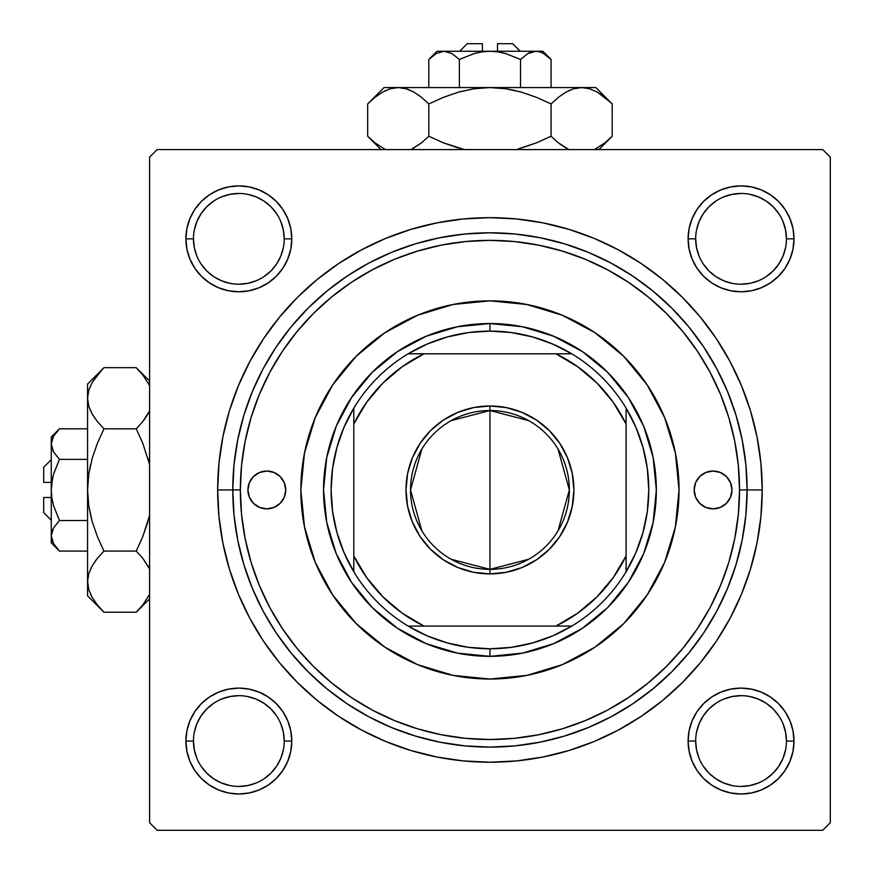 <?xml version="1.0" encoding="UTF-8"?>
<svg xmlns="http://www.w3.org/2000/svg" width="874" height="874" viewBox="0 0 874 874"><rect width="100%" height="100%" fill="white"/><g stroke="black" fill="none" stroke-linecap="round" stroke-linejoin="round"><path stroke-width="1.31" d="M290.769 751.378L291.785 741.054A52.943 52.943 0 0 1 238.842 793.996A52.943 52.943 0 0 1 185.889 741.054L186.916 751.378L189.92 761.309L194.815 770.464L201.402 778.494L209.421 785.071L218.576 789.965L228.507 792.98L238.842 793.996L249.166 792.98L259.097 789.965L268.252 785.071L276.271 778.494L282.859 770.464L287.754 761.309L290.769 751.378L291.785 741.054L290.769 730.719L287.754 720.788L282.859 711.633L276.271 703.614L268.252 697.026L259.097 692.142L249.166 689.127L238.842 688.111L228.507 689.127L218.576 692.142L209.421 697.026L201.402 703.614L194.815 711.633L189.92 720.788L186.916 730.719L185.889 741.054L193.46 741.054A45.382 45.382 0 0 0 238.842 786.436A45.382 45.382 0 0 0 284.214 741.054A45.382 45.382 0 0 0 238.842 695.671A45.382 45.382 0 0 0 193.46 741.054L185.889 741.054A52.943 52.943 0 0 1 238.842 688.111A52.943 52.943 0 0 1 291.785 741.054L284.214 741.054A45.382 45.382 0 0 1 238.842 786.436A45.382 45.382 0 0 1 193.46 741.054A45.382 45.382 0 0 1 238.842 695.671A45.382 45.382 0 0 1 284.214 741.054L283.351 732.194L280.762 723.683M284.214 238.853L284.214 238.842A45.382 45.382 0 0 0 238.842 193.46A45.382 45.382 0 0 0 193.46 238.842L185.889 238.842A52.943 52.943 0 0 1 238.842 185.889A52.943 52.943 0 0 1 291.785 238.842L284.214 238.842A45.382 45.382 0 0 1 238.842 284.214A45.382 45.382 0 0 1 193.46 238.842A45.382 45.382 0 0 1 238.842 193.46A45.382 45.382 0 0 1 284.214 238.842L283.351 229.982L280.762 221.472M786.436 238.853L786.436 238.842A45.382 45.382 0 0 0 741.054 193.46A45.382 45.382 0 0 0 695.671 238.842L688.111 238.842A52.943 52.943 0 0 1 741.054 185.889A52.943 52.943 0 0 1 793.996 238.842L786.436 238.842A45.382 45.382 0 0 1 741.054 284.214A45.382 45.382 0 0 1 695.671 238.842A45.382 45.382 0 0 1 741.054 193.46A45.382 45.382 0 0 1 786.436 238.842L785.562 229.982L782.973 221.472M786.436 741.054L793.996 741.054A52.943 52.943 0 0 1 741.054 793.996A52.943 52.943 0 0 1 688.111 741.054L689.127 751.378L692.142 761.309L697.026 770.464L703.614 778.494L711.633 785.071L720.788 789.965L730.719 792.98L741.054 793.996L751.378 792.98L761.309 789.965L770.464 785.071L778.494 778.494L785.071 770.464L789.965 761.309L792.98 751.378L793.996 741.054L792.98 730.719L789.965 720.788L785.071 711.633L778.494 703.614L770.464 697.026L761.309 692.142L751.378 689.127L741.054 688.111L730.719 689.127L720.788 692.142L711.633 697.026L703.614 703.614L697.026 711.633L692.142 720.788L689.127 730.719L688.111 741.054L695.671 741.054A45.382 45.382 0 0 0 741.054 786.436A45.382 45.382 0 0 0 786.436 741.054A45.382 45.382 0 0 0 741.054 695.671A45.382 45.382 0 0 0 695.671 741.054L688.111 741.054A52.943 52.943 0 0 1 741.054 688.111A52.943 52.943 0 0 1 793.996 741.054L786.436 741.054A45.382 45.382 0 0 1 741.054 786.436A45.382 45.382 0 0 1 695.671 741.054A45.382 45.382 0 0 1 741.054 695.671A45.382 45.382 0 0 1 786.436 741.054L785.562 732.194L782.973 723.683M762.226 489.943L747.106 489.943L762.226 489.943L760.915 463.253L756.993 436.825L750.504 410.9L741.502 385.751L730.074 361.585L716.341 338.675L700.424 317.207L682.474 297.411L662.678 279.462L641.221 263.544L618.3 249.811L594.145 238.383L568.985 229.381L543.06 222.892L516.632 218.97L489.943 217.659L463.253 218.97L436.825 222.892L410.9 229.381L385.751 238.383L361.585 249.811L338.675 263.544L317.207 279.462L297.411 297.411L279.462 317.207L263.544 338.675L249.811 361.585L238.383 385.751L229.381 410.9L222.892 436.825L218.97 463.253L217.659 489.943A272.284 272.284 0 0 1 489.943 217.659A272.284 272.284 0 0 1 762.226 489.943A272.284 272.284 0 0 1 489.943 762.226A272.284 272.284 0 0 1 217.659 489.943L218.97 516.632L222.892 543.06L229.381 568.985L238.383 594.145L249.811 618.3L263.544 641.221L279.462 662.678L297.411 682.474L317.207 700.424L338.675 716.341L361.585 730.074L385.751 741.502L410.9 750.504L436.825 756.993L463.253 760.915L489.943 762.226L516.632 760.915L543.06 756.993L568.985 750.504L594.145 741.502L618.3 730.074L641.221 716.341L662.678 700.424L682.474 682.474L700.424 662.678L716.341 641.221L730.074 618.3L741.502 594.145L750.504 568.985L756.993 543.06L760.915 516.632L762.226 489.943M232.79 489.943L217.659 489.943L232.79 489.943A257.153 257.153 0 0 0 489.943 747.106A257.153 257.153 0 0 0 747.106 489.943L739.535 489.943A249.593 249.593 0 0 1 489.943 739.535A249.593 249.593 0 0 1 240.35 489.943L232.79 489.943A257.153 257.153 0 0 1 489.943 232.79A257.153 257.153 0 0 1 747.106 489.943A257.153 257.153 0 0 1 489.943 747.106A257.153 257.153 0 0 1 232.79 489.943L234.024 515.147L237.728 540.11L243.857 564.593L252.357 588.355L263.15 611.166L276.129 632.809L291.162 653.086L308.107 671.778L326.81 688.734L347.076 703.767L368.719 716.735L391.53 727.529L415.292 736.028L439.775 742.157L464.739 745.861L489.943 747.106L515.147 745.861L540.11 742.157L564.593 736.028L588.355 727.529L611.166 716.735L632.809 703.767L653.086 688.734L671.778 671.778L688.734 653.086L703.767 632.809L716.735 611.166L727.529 588.355L736.028 564.593L742.157 540.11L745.861 515.147L747.106 489.943L745.861 464.739L742.157 439.775L736.028 415.292L727.529 391.53L716.735 368.719L703.767 347.076L688.734 326.81L671.778 308.107L653.086 291.162L632.809 276.129L611.166 263.15L588.355 252.357L564.593 243.857L540.11 237.728L515.147 234.024L489.943 232.79L464.739 234.024L439.775 237.728L415.292 243.857L391.53 252.357L368.719 263.15L347.076 276.129L326.81 291.162L308.107 308.107L291.162 326.81L276.129 347.076L263.15 368.719L252.357 391.53L243.857 415.292L237.728 439.775L234.024 464.739L232.79 489.943L240.35 489.943L241.552 514.404L245.146 538.635L251.1 562.397L259.349 585.46L269.826 607.605L282.411 628.614L297.007 648.289L313.449 666.436L331.607 682.878L351.282 697.474L372.291 710.07L394.425 720.537L417.488 728.796L441.25 734.739L465.481 738.333L489.943 739.535L514.404 738.333L538.635 734.739L562.397 728.796L585.46 720.537L607.605 710.07L628.614 697.474L648.289 682.878L666.436 666.436L682.878 648.289L697.474 628.614L710.07 607.605L720.537 585.46L728.796 562.397L734.739 538.635L738.333 514.404L739.535 489.943L738.333 465.481L734.739 441.25L728.796 417.488L720.537 394.425L710.07 372.291L697.474 351.282L682.878 331.607L666.436 313.449L648.289 297.007L628.614 282.411L607.605 269.826L585.46 259.349L562.397 251.1L538.635 245.146L514.404 241.552L489.943 240.35L465.481 241.552L441.25 245.146L417.488 251.1L394.425 259.349L372.291 269.826L351.282 282.411L331.607 297.007L313.449 313.449L297.007 331.607L282.411 351.282L269.826 372.291L259.349 394.425L251.1 417.488L245.146 441.25L241.552 465.481L240.35 489.943A249.593 249.593 0 0 1 489.943 240.35A249.593 249.593 0 0 1 739.535 489.943L747.106 489.943A257.153 257.153 0 0 0 489.943 232.79A257.153 257.153 0 0 0 232.79 489.943M518.675 242.011L514.404 241.552M822.74 149.585L157.156 149.585L822.74 149.585L830.3 157.156L830.3 822.74L830.3 157.156L822.74 149.585M149.585 822.74L149.585 157.156L157.156 149.585L149.585 157.156L149.585 822.74L157.156 830.3L149.585 822.74M822.74 830.3L157.156 830.3L822.74 830.3L830.3 822.74L822.74 830.3M186.916 249.166L189.92 259.097L194.815 268.252L189.92 259.097L194.815 268.252L201.402 276.271L209.421 282.859L218.576 287.754L228.507 290.769L238.842 291.785L249.166 290.769L259.097 287.754L268.252 282.859L276.271 276.271L282.859 268.252L287.754 259.097L290.769 249.166L291.785 238.842L290.769 228.507L287.754 218.576L282.859 209.421L276.271 201.402L268.252 194.815L259.097 189.92L249.166 186.916L238.842 185.889L228.507 186.916L218.576 189.92L209.421 194.815L201.402 201.402L194.815 209.421L189.92 218.576L186.916 228.507L185.889 238.842L186.916 249.166L189.92 259.097L194.815 268.252L201.402 276.271M692.142 259.097L697.026 268.252L703.614 276.271L711.633 282.859L720.788 287.754L730.719 290.769L741.054 291.785L751.378 290.769L761.309 287.754L770.464 282.859L778.494 276.271L785.071 268.252L789.965 259.097L792.98 249.166L793.996 238.842L792.98 228.507L789.965 218.576L785.071 209.421L778.494 201.402L770.464 194.815L761.309 189.92L751.378 186.916L741.054 185.889L730.719 186.916L720.788 189.92L711.633 194.815L703.614 201.402L697.026 209.421L692.142 218.576L689.127 228.507L688.111 238.842L689.127 249.166L692.142 259.097L697.026 268.252M792.98 228.507L789.965 218.576L785.071 209.421L789.965 218.576L785.071 209.421L778.494 201.402L770.464 194.815L761.309 189.92M730.719 186.916L720.788 189.92L711.633 194.815L720.788 189.92L711.633 194.815L703.614 201.402M689.127 228.507L688.111 238.842L689.127 228.507L688.111 238.842L695.671 238.842L696.545 247.692L699.124 256.202M720.788 287.754L730.719 290.769M741.054 291.785L751.378 290.769M761.309 287.754L770.464 282.859M778.494 276.271L785.071 268.252L778.494 276.271L785.071 268.252L789.965 259.097M291.785 238.842A52.943 52.943 0 0 1 238.842 291.785A52.943 52.943 0 0 1 185.889 238.842L193.46 238.842A45.382 45.382 0 0 0 238.842 284.214A45.382 45.382 0 0 0 284.214 238.842L291.785 238.842L290.769 228.507M287.754 218.576L282.859 209.421M276.271 201.402L268.252 194.815L276.271 201.402L268.252 194.815L259.097 189.92M228.507 186.916L218.576 189.92L209.421 194.815L218.576 189.92L209.421 194.815L201.402 201.402L194.815 209.421L189.92 218.576M228.507 290.769L238.842 291.785M259.097 287.754L268.252 282.859M287.754 259.097L290.769 249.166M287.754 720.788L282.859 711.633M259.097 692.142L249.166 689.127M238.842 688.111L228.507 689.127M218.576 692.142L209.421 697.026M201.402 703.614L194.815 711.633L201.402 703.614L194.815 711.633L189.92 720.788M186.916 751.378L189.92 761.309L194.815 770.464L189.92 761.309L194.815 770.464L201.402 778.494L209.421 785.071L218.576 789.965M249.166 792.98L259.097 789.965L268.252 785.071L259.097 789.965L268.252 785.071L276.271 778.494M792.98 730.719L789.965 720.788L785.071 711.633L789.965 720.788L785.071 711.633L778.494 703.614M751.378 689.127L741.054 688.111M720.788 692.142L711.633 697.026M692.142 720.788L689.127 730.719M688.111 741.054L689.127 751.378M692.142 761.309L697.026 770.464M703.614 778.494L711.633 785.071L703.614 778.494L711.633 785.071L720.788 789.965M751.378 792.98L761.309 789.965L770.464 785.071L761.309 789.965L770.464 785.071L778.494 778.494L785.071 770.464L789.965 761.309M770.464 785.071L778.494 778.494L785.071 770.464L778.494 778.494L770.464 785.071M785.071 209.421L778.494 201.402L770.464 194.815L778.494 201.402L785.071 209.421M209.421 194.815L201.402 201.402L194.815 209.421L201.402 201.402L209.421 194.815M194.815 770.464L201.402 778.494L209.421 785.071L201.402 778.494L194.815 770.464M461.221 737.875L465.481 738.333M283.351 749.903L280.762 758.414L276.566 766.269L270.929 773.14L264.046 778.789M229.982 785.562L221.472 782.973L213.627 778.789L206.745 773.14L201.096 766.247M201.118 715.828L206.745 708.967L213.617 703.33M264.057 703.33L270.929 708.967L276.566 715.828M785.562 749.903L782.973 758.414L778.789 766.269L773.14 773.14L766.247 778.789M715.828 778.778L708.967 773.14L703.33 766.279M703.33 715.828L708.967 708.967L715.828 703.33M766.279 703.33L773.14 708.967L778.778 715.828M785.562 247.692L782.973 256.202L778.789 264.046L773.14 270.929L766.247 276.577M715.828 276.566L708.967 270.929L703.33 264.057M703.33 213.617L708.967 206.745L715.828 201.118M749.903 194.334L758.414 196.912L766.269 201.107L773.14 206.745L778.789 213.627M283.351 247.692L280.762 256.202L276.566 264.046L270.929 270.929L264.046 276.566M229.982 283.351L221.472 280.762L213.627 276.566L206.745 270.929L201.096 264.035M194.334 229.982L196.912 221.472L201.107 213.627L206.745 206.745L213.638 201.096M247.692 194.334L256.202 196.912L264.046 201.107L270.929 206.745L276.566 213.627M695.671 741.054L696.545 749.903L699.124 758.414M715.839 778.789L723.683 782.973L732.194 785.562M741.032 786.436L749.903 785.562L758.414 782.973M766.269 703.319L758.414 699.124L749.903 696.545M741.065 695.671L732.194 696.545L723.683 699.124M703.319 715.839L699.124 723.683L696.545 732.194M193.46 741.054L194.334 749.903L196.912 758.414M238.821 786.436L247.692 785.562L256.202 782.973M264.046 703.319L256.202 699.124L247.692 696.545M238.853 695.671L229.982 696.545L221.472 699.124M201.107 715.839L196.912 723.683L194.334 732.194M193.46 238.842L194.334 247.692L196.912 256.202M238.821 284.214L247.692 283.351L256.202 280.762M238.853 193.46L229.982 194.334L221.472 196.912M715.839 276.566L723.683 280.762L732.194 283.351M741.032 284.214L749.903 283.351L758.414 280.762M741.065 193.46L732.194 194.334L723.683 196.912M703.319 213.627L699.124 221.472L696.545 229.982M695.671 238.821L695.671 238.842A45.382 45.382 0 0 0 741.054 284.214A45.382 45.382 0 0 0 786.436 238.842L793.996 238.842A52.943 52.943 0 0 1 741.054 291.785A52.943 52.943 0 0 1 688.111 238.842M284.214 741.054L291.785 741.054M694.153 489.943A18.911 18.911 0 0 1 713.064 471.031A18.911 18.911 0 0 1 731.975 489.943L730.533 497.175L726.436 503.315L720.307 507.412L713.064 508.854L705.831 507.412L699.692 503.315L695.595 497.175L694.153 489.943L695.595 482.71L699.692 476.57L705.831 472.473L713.064 471.031L720.307 472.473L726.436 476.57L730.533 482.71L731.975 489.943A18.911 18.911 0 0 1 713.064 508.854A18.911 18.911 0 0 1 694.153 489.943M247.91 489.943A18.911 18.911 0 0 1 266.821 471.031A18.911 18.911 0 0 1 285.732 489.943L284.29 497.175L280.193 503.315L274.054 507.412L266.821 508.854L259.589 507.412L253.449 503.315L249.352 497.175L247.91 489.943L249.352 482.71L253.449 476.57L259.589 472.473L266.821 471.031L274.054 472.473L280.193 476.57L284.29 482.71L285.732 489.943A18.911 18.911 0 0 1 266.821 508.854A18.911 18.911 0 0 1 247.91 489.943M332.666 384.986A189.09 189.09 0 0 0 300.853 489.943A189.09 189.09 0 0 1 489.943 300.853A189.09 189.09 0 0 1 679.032 489.943A189.09 189.09 0 0 0 675.405 453.093M675.394 453.027A189.09 189.09 0 0 0 647.23 384.986M647.099 384.8A189.09 189.09 0 0 0 623.686 356.275M623.61 356.199A189.09 189.09 0 0 0 595.085 332.786M594.899 332.666A189.09 189.09 0 0 0 526.869 304.502L562.31 315.252L594.997 332.721L623.654 356.242L647.164 384.899L664.633 417.586L675.394 453.06L679.032 489.943L675.394 526.836L664.633 562.31L647.164 594.997L623.654 623.654L594.997 647.164L562.31 664.633L526.836 675.394L489.943 679.032L453.06 675.394L417.586 664.633L384.899 647.164L356.242 623.654L332.721 594.997L315.252 562.31L304.491 526.836L300.853 489.943L304.491 453.06L315.252 417.586L332.721 384.899L356.242 356.242L384.899 332.721L417.586 315.252L453.06 304.491L489.943 300.853L526.836 304.491M526.803 304.48A189.09 189.09 0 0 0 453.093 304.48M453.027 304.502A189.09 189.09 0 0 0 384.986 332.666M384.8 332.786A189.09 189.09 0 0 0 356.275 356.199M356.199 356.275A189.09 189.09 0 0 0 332.786 384.8M323.544 489.943L326.745 457.484L336.217 426.272L351.588 397.495L372.28 372.28L397.495 351.588L426.272 336.217L457.484 326.745L489.943 323.544L522.412 326.745L553.624 336.217L582.39 351.588L607.605 372.28L628.297 397.495L643.679 426.272L653.14 457.484L656.341 489.943L653.14 522.412L643.679 553.624L628.297 582.39L607.605 607.605L582.39 628.297L553.624 643.679L522.412 653.14L489.943 656.341L457.484 653.14L426.272 643.679L397.495 628.297L372.28 607.605L351.588 582.39L336.217 553.624L326.745 522.412L323.544 489.943M647.23 594.899A189.09 189.09 0 0 0 679.032 489.943A189.09 189.09 0 0 1 489.943 679.032A189.09 189.09 0 0 1 300.853 489.943A189.09 189.09 0 0 0 304.48 526.803M304.502 526.869A189.09 189.09 0 0 0 332.666 594.899M332.786 595.085A189.09 189.09 0 0 0 356.199 623.61M356.275 623.686A189.09 189.09 0 0 0 384.8 647.099M384.986 647.23A189.09 189.09 0 0 0 453.027 675.394M453.093 675.405A189.09 189.09 0 0 0 526.803 675.405M526.869 675.394A189.09 189.09 0 0 0 594.899 647.23M595.085 647.099A189.09 189.09 0 0 0 623.61 623.686M623.686 623.61A189.09 189.09 0 0 0 647.099 595.085M261.774 471.72L259.589 472.473M259.589 507.412L263.129 508.493M720.307 472.473L716.756 471.403M718.111 508.165L720.307 507.412M711.633 785.071L709.732 783.738M194.815 711.633L196.147 709.732M785.071 268.252L783.738 270.164M268.252 194.815L270.164 196.147M528.694 559.273L489.943 569.356A79.414 79.414 0 0 0 569.356 489.943A79.414 79.414 0 0 0 489.943 410.529L489.943 405.995A83.959 83.959 0 0 1 573.901 489.943A83.959 83.959 0 0 1 489.943 573.901L489.943 410.529A79.414 79.414 0 0 1 569.356 489.943A79.414 79.414 0 0 1 489.943 569.356L451.202 559.273M451.202 420.623L489.943 410.529L528.694 420.623M558.027 449.05L569.356 489.943L558.027 530.835M353.806 571.76A158.828 158.828 0 0 1 353.806 408.136L344.017 427.244L336.894 447.499L332.568 468.519L331.115 489.943L332.568 511.366L336.894 532.397L344.017 552.652L353.806 571.76A158.828 158.828 0 0 0 408.136 626.09L427.244 635.879L447.499 643.002L468.519 647.328L489.943 648.781A158.828 158.828 0 0 1 408.136 626.09L571.76 626.09A158.828 158.828 0 0 1 489.943 648.781L511.366 647.328L532.397 643.002L552.652 635.879L571.76 626.09A158.828 158.828 0 0 0 626.09 571.76L635.879 552.652L643.002 532.397L647.328 511.366L648.781 489.943L647.328 468.519L643.002 447.499L635.879 427.244L626.09 408.136A158.828 158.828 0 0 1 626.09 571.76L626.09 408.136A158.828 158.828 0 0 0 571.76 353.806L552.652 344.017L532.397 336.894L511.366 332.568L489.943 331.115L489.943 323.544A166.399 166.399 0 0 0 323.544 489.943A166.399 166.399 0 0 0 489.943 656.341L489.943 648.781L489.943 656.341A166.399 166.399 0 0 1 323.544 489.943A166.399 166.399 0 0 1 489.943 323.544A166.399 166.399 0 0 1 656.341 489.943A166.399 166.399 0 0 1 489.943 656.341A166.399 166.399 0 0 0 656.341 489.943A166.399 166.399 0 0 0 489.943 323.544L489.943 331.115L468.519 332.568L447.499 336.894L427.244 344.017L408.136 353.806A158.828 158.828 0 0 1 571.76 353.806L408.136 353.806A158.828 158.828 0 0 0 353.806 408.136L353.806 571.76A158.828 158.828 0 0 0 408.136 626.09L555.886 626.09L577.616 613.22L596.909 596.909L613.22 577.616L626.09 555.886L626.09 424.01L613.22 402.269L596.909 382.976L577.616 366.676L555.886 353.806L424.01 353.806L402.269 366.676L382.976 382.976L366.676 402.269L353.806 424.01L353.806 555.886L366.676 577.616L382.976 596.909L402.269 613.22L424.01 626.09A151.268 151.268 0 0 1 353.806 555.886L353.806 571.76M489.943 405.995L506.319 407.601L522.073 412.375L536.581 420.143L549.309 430.576L559.753 443.304L567.51 457.812L572.284 473.566L573.901 489.943L572.284 506.319L567.51 522.073L559.753 536.581L549.309 549.309L536.581 559.753L522.073 567.51L506.319 572.284L489.943 573.901L473.566 572.284L457.812 567.51L443.304 559.753L430.576 549.309L420.143 536.581L412.375 522.073L407.601 506.319L405.995 489.943L407.601 473.566L412.375 457.812L420.143 443.304L430.576 430.576L443.304 420.143L457.812 412.375L473.566 407.601L489.943 405.995L489.943 569.356A79.414 79.414 0 0 1 410.529 489.943A79.414 79.414 0 0 1 489.943 410.529A79.414 79.414 0 0 0 410.529 489.943A79.414 79.414 0 0 0 489.943 569.356L489.943 573.901A83.959 83.959 0 0 1 405.995 489.943A83.959 83.959 0 0 1 489.943 405.995M571.76 353.806A158.828 158.828 0 0 1 626.09 408.136L626.09 424.01A151.268 151.268 0 0 0 555.886 353.806L571.76 353.806M626.09 571.76A158.828 158.828 0 0 1 571.76 626.09L555.886 626.09A151.268 151.268 0 0 0 626.09 555.886L626.09 571.76M353.806 408.136A158.828 158.828 0 0 1 408.136 353.806L424.01 353.806A151.268 151.268 0 0 0 353.806 424.01L353.806 408.136M421.869 530.835L410.529 489.943L421.869 449.05M43.7 512.634L43.7 497.503L43.7 512.634L51.26 520.194M51.26 497.503L43.7 497.503L51.26 497.503M59.421 459.342L53.554 474.189L59.454 459.374L87.564 459.374L59.454 459.374L53.565 451.989L51.26 444.09L53.543 436.246L59.454 428.806L87.564 428.806L59.454 428.806L53.565 436.192M59.454 459.374L53.565 451.989L51.26 444.09L51.861 448.078L51.26 444.09L51.85 440.135L53.543 436.246L59.454 428.806L51.26 437L51.26 489.943L51.85 482.022L53.554 474.2L59.454 459.374L53.554 474.189M53.106 451.137L52.768 450.438M52.615 529.775L51.861 531.807L53.565 527.896L59.454 520.511L53.554 505.696L51.85 497.863L51.26 489.943L51.26 535.795L53.543 527.951L59.454 520.511L53.554 527.929L59.454 520.511L87.564 520.511L59.454 520.511L53.554 505.696L51.861 497.918L51.26 489.943L52.713 477.477M53.554 505.675L53.27 504.669M57.924 549.484L59.454 551.079L87.564 551.079L59.454 551.079L53.565 543.694L51.872 539.815L51.26 535.795L52.637 529.72M101.679 609.866L103.951 612.215L136.235 612.215L103.951 612.215L97.353 604.928L92.174 597.445L88.777 589.677L87.564 581.647L87.564 595.828L87.564 384.057L87.564 398.238L88.744 390.328L92.12 382.55L97.342 374.968L103.951 367.67L136.235 367.67L142.823 374.957L149.585 385.5L148.056 382.55M91.311 518.337L88.766 505.915L87.564 489.943L88.744 474.09L92.141 458.5L97.375 443.326L103.951 428.806L136.235 428.806L142.812 443.326L136.235 428.806L142.833 421.508L149.585 410.988L142.833 421.508L136.235 428.806L103.951 428.806L97.353 421.53L92.174 414.036L88.777 406.279L87.564 398.238L88.766 406.213L87.564 398.238L88.744 390.328L92.12 382.55L102.466 369.189M138.343 369.844L136.235 367.67L103.951 367.67L87.564 384.057M90.23 410.179L90.492 410.769M142.823 421.53L136.235 428.806L142.823 443.38L136.235 428.806L142.823 421.53L148.034 413.992L143.981 420.055M148.045 458.5L148.875 461.538M96.948 421.006L92.174 414.036L88.777 406.279L87.564 398.238L87.564 581.647L88.744 573.737L92.12 565.948L97.342 558.377L103.951 551.079L136.235 551.079L103.951 551.079L97.353 558.355L103.951 551.079L97.353 536.516L92.152 521.45L88.766 505.915L87.564 489.943L88.744 474.09L92.141 458.5L97.375 443.326L92.152 458.435L88.755 474.036L90.568 464.564M88.755 505.86L87.564 489.943L88.755 505.849M149.585 515.442L142.812 536.56L149.585 515.431L142.812 536.56L136.235 551.079L142.823 558.355L148.93 567.554M87.564 595.828L103.951 612.215L97.353 604.928L92.174 597.445L88.777 589.677L87.564 581.647L88.744 573.737L92.12 565.948L96.216 559.819M87.575 581.21L88.777 589.677M138.31 610.085L142.823 604.928L149.585 594.396L142.833 604.917L137.775 610.642M142.823 443.38L149.585 464.455L142.823 443.38M97.353 558.355L103.951 551.079L97.353 536.516L92.152 521.45M90.568 594.353L92.12 597.346M87.564 581.647L88.744 589.557M97.375 443.326L103.951 428.806L97.353 443.38L92.152 458.468M101.865 369.822L97.353 374.957M103.951 428.806L97.353 421.53M142.812 536.56L136.235 551.079L142.823 558.355L149.585 568.898M142.833 604.917L136.235 612.215L149.585 598.854M136.235 551.079L142.823 536.516L148.034 521.417M149.585 381.031L136.235 367.67L142.823 374.957L149.585 385.5M51.26 542.885L59.454 551.079L53.565 543.694L51.26 535.795L51.26 542.885L51.26 535.795L51.85 539.75M51.26 535.576L51.26 437M43.7 482.382L43.7 467.251L43.7 482.382L51.26 482.382L43.7 482.382M467.251 43.7L482.382 43.7L467.251 43.7L459.691 51.26M482.382 51.26L482.382 43.7L482.382 51.26M430.401 57.924L428.806 59.454L428.806 87.564L428.806 59.454L436.192 53.565L444.09 51.26L451.945 53.543L459.374 59.454L459.374 87.564L459.374 59.454L451.956 53.554L459.374 59.454L474.189 53.554L481.967 51.861L489.943 51.26L497.863 51.85L505.675 53.554L520.511 59.454L520.511 87.564L520.511 59.454L527.896 53.565L531.774 51.872L535.795 51.26L539.75 51.85L543.639 53.543L551.079 59.454L551.079 87.564L551.079 59.454L543.694 53.565M505.685 53.554L520.511 59.454L527.896 53.565L535.795 51.26L531.807 51.861L535.795 51.26L539.75 51.85L543.639 53.543L551.079 59.454L542.885 51.26L444.09 51.26L451.989 53.565L459.374 59.454L474.189 53.554L481.967 51.861L489.943 51.26L497.863 51.85L505.675 53.554L520.511 59.454L505.696 53.554L497.896 51.861L502.408 52.713M528.748 53.106L529.447 52.768M370.019 101.679L367.67 103.951L367.67 136.235L367.67 103.951L374.957 97.353L382.451 92.174L390.208 88.777L398.238 87.564L384.057 87.564L595.828 87.564L581.647 87.564L589.557 88.744L597.346 92.12L604.917 97.342L612.215 103.951L612.215 136.235L604.928 142.823L594.396 149.585L597.346 148.056M384.057 87.564L367.67 103.951L374.957 97.353L382.451 92.174L390.208 88.777L398.238 87.564L406.148 88.744L413.937 92.12L421.508 97.342L428.806 103.951L428.806 136.235L428.806 103.951L443.38 97.353L458.435 92.152L473.97 88.766L489.943 87.564L398.238 87.564L406.148 88.744L413.937 92.12L421.508 97.342L428.806 103.951L443.38 97.353L458.435 92.152L473.97 88.766L489.943 87.564L505.795 88.744L521.385 92.141L536.56 97.375L551.079 103.951L551.079 136.235L536.56 142.812L551.079 136.235L558.355 142.823L568.898 149.585L558.377 142.833L551.079 136.235L551.079 103.951L558.355 97.353L565.849 92.174L573.617 88.777L581.647 87.564L573.672 88.766L581.647 87.564L589.557 88.744L597.346 92.12L610.707 102.466M610.041 138.343L612.215 136.235L612.215 103.951L595.828 87.564M569.706 90.23L569.116 90.492M558.377 142.833L551.079 136.235L558.366 142.833L565.904 148.034L559.841 143.981M518.348 148.875L536.516 142.823L521.45 148.023M536.56 97.375L551.079 103.951L536.516 97.353L521.45 92.152L536.56 97.375L521.45 92.152L505.849 88.755M558.879 96.948L565.849 92.174L573.617 88.777L581.647 87.564L489.943 87.564L474.09 88.744L489.943 87.564L505.795 88.744L521.385 92.141M458.5 92.141L461.559 91.311M464.455 149.585L443.326 142.812L464.455 149.585L443.326 142.812L428.806 136.235L421.53 142.823L412.331 148.93M421.53 97.353L428.806 103.951L421.53 97.353L413.992 92.152L420.066 96.216M410.288 90.273L406.213 88.766M398.249 87.564L390.208 88.777M369.811 138.31L374.957 142.823L385.5 149.585L374.968 142.833L369.254 137.775M551.079 136.235L536.516 142.823L551.079 136.235M385.543 90.568L382.55 92.12M398.238 87.564L390.328 88.744M410.562 90.393L406.224 88.766M515.321 90.568L505.86 88.755M610.074 101.865L604.928 97.353M551.079 103.951L558.355 97.353M443.326 142.812L428.806 136.235L421.53 142.823L410.988 149.585M374.968 142.833L367.67 136.235L381.031 149.585M428.806 136.235L443.38 142.823L458.468 148.034M598.854 149.585L612.215 136.235L604.928 142.823L594.396 149.585M437 51.26L428.806 59.454L436.192 53.565L444.09 51.26L437 51.26L444.09 51.26L440.135 51.85M444.09 51.26L542.885 51.26M474.211 53.554L475.216 53.27M497.503 43.7L512.634 43.7L497.503 43.7L497.503 51.26L497.503 43.7M43.7 467.251L51.26 459.691M512.634 43.7L520.194 51.26"/></g></svg>
